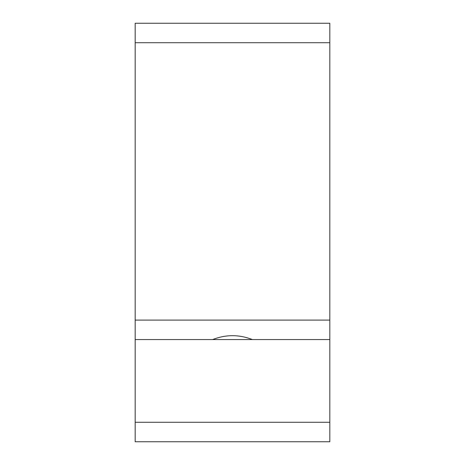 <?xml version="1.0" encoding="UTF-8"?>
<svg xmlns="http://www.w3.org/2000/svg" width="465" height="465" viewBox="0 0 465 465"><rect width="100%" height="100%" fill="white"/><g stroke="black" fill="none" stroke-linecap="round" stroke-linejoin="round"><path stroke-width="0.7" d="M212.65 339.56L252.35 339.56C239.115 334.393 225.885 334.393 212.65 339.56L135.175 339.56L135.175 23.25L329.825 23.25L329.825 42.716L135.175 42.716M329.825 42.716L329.825 441.75L135.175 441.75L135.175 339.56M329.825 320.094L135.175 320.094M329.825 339.56L252.35 339.56M329.825 422.284L135.175 422.284"/></g></svg>

